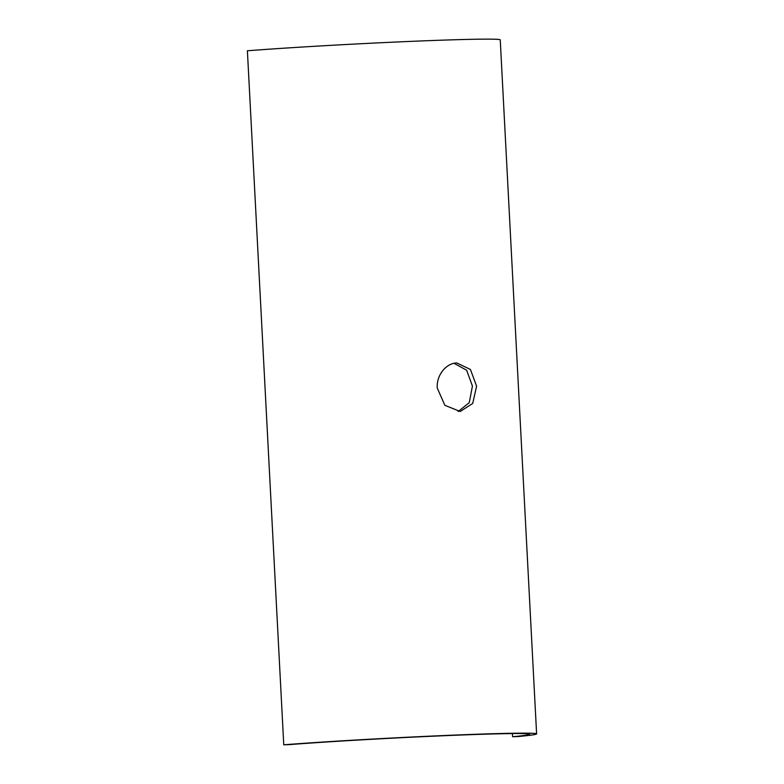 <?xml version="1.0" encoding="UTF-8"?>
<svg xmlns="http://www.w3.org/2000/svg" width="784" height="784" viewBox="0 0 784 784"><rect width="100%" height="100%" fill="white"/><g stroke="black" fill="none" stroke-linecap="round" stroke-linejoin="round"><path stroke-width="1.18" d="M456.866 362.963L470.42 369.47L476.594 386.179L472.703 403.456L460.198 411.492L444.851 405.299L437.266 388.051C436.296 375.066 446.361 363.012 456.866 362.963L456.072 363.012M458.121 411.531L469.263 402.672L472.429 386.061L466.627 370.195L454.054 363.315M512.589 736.735L518.244 736.539A145.981 3.44 177 0 0 536.609 733.893A145.981 3.44 177 0 0 443.871 735.539A145.981 3.44 177 0 0 283.759 744.8L289.423 744.604A139.033 3.283 -3 0 1 441.735 735.813A139.033 3.283 -3 0 1 529.67 734.255A139.033 3.283 -3 0 1 512.589 736.735L512.422 733.579M536.609 733.893L500.241 39.876A145.981 3.44 177 0 0 407.494 41.523A145.981 3.44 177 0 0 247.391 50.784L283.759 744.8"/></g></svg>
